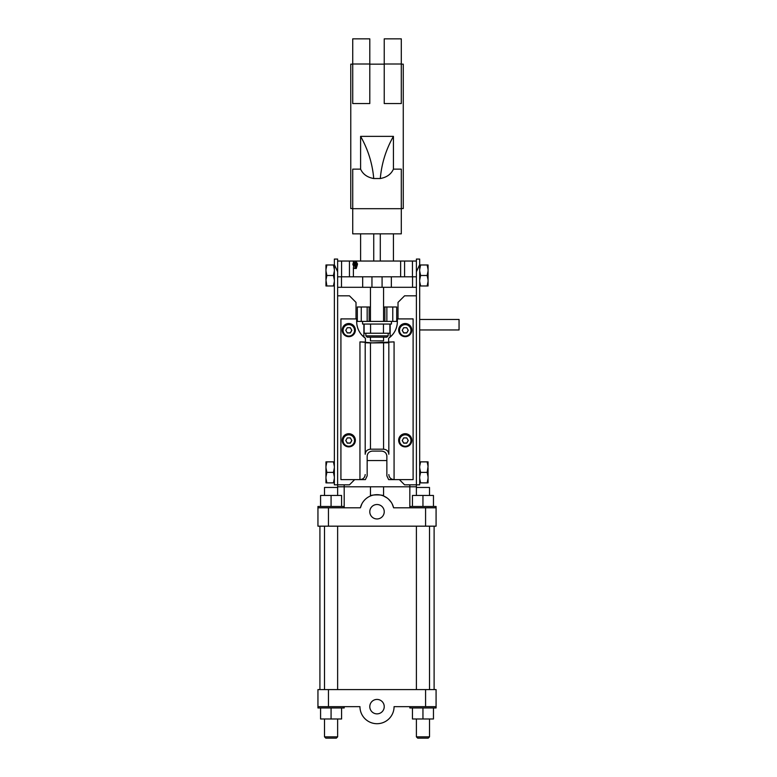 <?xml version="1.0" encoding="UTF-8"?>
<svg xmlns="http://www.w3.org/2000/svg" width="777" height="777" viewBox="0 0 777 777"><rect width="100%" height="100%" fill="white"/><g stroke="black" fill="none" stroke-linecap="round" stroke-linejoin="round"><path stroke-width="1.17" d="M419.677 436.266L419.677 329.953L459.052 329.953L459.052 319.454L419.677 319.454M436.082 706.652L436.082 689.587L328.448 689.587L328.448 706.652L359.955 706.652A17.065 17.065 0 0 0 377.02 723.708A17.065 17.065 0 0 0 394.075 706.652L436.082 706.652L436.082 707.964L409.829 707.964L409.829 706.652M369.794 706.652A7.216 7.216 0 0 0 380.623 712.897A7.216 7.216 0 0 0 380.623 700.398A7.216 7.216 0 0 0 369.794 706.652M401.301 208.537L403.263 208.537L403.263 64.161L401.301 64.161M393.424 169.143C391.122 174.213 386.742 177.35 380.303 178.535C381.585 163.617 385.955 149.563 393.424 136.354L393.424 169.143L401.301 169.143L401.301 233.848L352.729 233.848L360.606 233.848L360.606 261.043M352.729 233.848L352.729 169.143L360.606 169.143L360.606 136.354C368.075 149.563 372.445 163.617 373.727 178.535C367.298 177.36 362.927 174.223 360.606 169.143M352.729 208.537L350.767 208.537L350.767 64.161L352.729 64.161M384.236 64.005L384.236 103.555L401.301 103.555L401.301 38.85L384.236 38.85L384.236 64.005L401.301 64.005M352.729 64.005L352.729 103.555L369.794 103.555L369.794 38.85L352.729 38.85L352.729 64.005L369.794 64.005M380.303 178.535L373.727 178.535M393.424 261.043L393.424 233.848L401.301 233.848M334.363 264.666L337.636 271.775L337.636 259.071L334.363 259.071L334.363 484.829L337.626 484.829L337.636 276.797L371.95 276.797L371.95 287.296L337.636 287.296M428.069 478.341L427.156 482.867L428.069 482.867L428.069 476.884L427.156 472.367L420.59 472.367L419.677 467.841M428.069 466.385L428.069 461.859L427.156 461.859L428.069 466.385L427.156 472.367M416.404 484.829L416.394 287.296L382.08 287.296L382.08 276.797L416.394 276.797L416.394 259.071L419.677 259.071L419.677 484.829L404.574 484.829L399.378 479.623M427.156 482.867L420.59 482.867L419.677 478.341M419.677 476.884L420.59 472.367M419.677 482.867L420.59 482.867M427.156 461.859L419.677 461.859M419.677 466.385L420.59 461.859M337.636 261.043L416.394 261.043M320.58 506.487L320.58 495.464L331.08 495.464L331.08 506.487M331.08 495.464L341.579 495.464L341.579 506.487M416.394 495.464L416.394 487.451L429.516 487.451L429.516 495.464M320.58 707.964L320.58 718.987L341.579 718.987L341.579 707.964M382.08 276.797L371.95 276.797M353.389 261.043L353.389 262.218M353.652 266.288L352.845 264.326L353.486 262.199L354.195 263.898L353.467 262.82L352.991 264.345L353.448 265.676L353.943 265.365L353.389 267.754M353.389 268.376L353.389 276.797M370.454 306.983L369.143 306.983L369.143 321.416L396.707 321.416L396.707 306.983L383.576 306.983M387.092 497.96L383.576 495.988C383.984 494.551 370.037 494.551 370.454 495.988L370.454 486.8M383.576 495.988L383.576 486.8M408.265 440.54L406.75 437.907L403.719 437.907L402.204 440.54L403.719 443.162L406.75 443.162L408.265 440.54M402.243 440.472L403.719 443.026L406.75 443.026L408.226 440.472M354.516 440.54L354.516 440.316A5.721 5.721 180 0 0 348.795 434.596A5.721 5.721 180 0 0 343.075 440.316L343.075 440.54A5.721 5.721 180 0 0 348.795 446.251A5.721 5.721 180 0 0 354.516 440.54A5.721 5.721 180 0 0 348.795 434.819A5.721 5.721 180 0 0 343.075 440.54M410.955 330.342L410.955 330.128A5.721 5.721 180 0 0 405.235 324.407A5.721 5.721 180 0 0 399.514 330.128L399.514 330.342A5.721 5.721 180 0 0 405.235 336.062A5.721 5.721 180 0 0 410.955 330.342A5.721 5.721 180 0 0 405.235 324.621A5.721 5.721 180 0 0 399.514 330.342M369.143 321.416L357.323 321.416L357.323 306.983L369.143 306.983M416.394 484.829L416.394 486.8L409.829 486.8L409.829 484.829M409.829 507.799L409.829 486.8L337.636 486.8L337.636 484.829M386.859 460.547L367.171 460.547M361.81 503.982L360.411 507.799L317.948 507.799L317.948 506.487L344.201 506.487L344.201 484.829M337.636 276.797L337.636 271.775M382.08 287.296L371.95 287.296M416.394 287.296L416.394 276.797M400.641 261.043L400.641 276.797M353.486 262.199L355.002 262.383M354.273 263.898L354.681 265.676M355.157 265.365L354.934 268.279M355.371 265.831L354.497 264.044L355.419 262.199L356.556 262.199L357.537 264.034L356.245 268.531L354.885 268.201L355.691 265.831M356.546 262.82L355.924 264.015L356.565 265.21M354.516 330.342L354.516 330.128A5.721 5.721 180 0 0 348.795 324.407A5.721 5.721 180 0 0 343.075 330.128L343.075 330.342A5.721 5.721 180 0 0 348.795 336.062A5.721 5.721 180 0 0 354.516 330.342A5.721 5.721 180 0 0 348.795 324.621A5.721 5.721 180 0 0 343.075 330.342M355.419 262.199L356.449 264.034L357.537 264.034M356.449 264.034L355.089 268.531M428.205 738.15L417.705 738.15L416.394 736.839L429.516 736.839L428.205 738.15L429.516 736.839L429.516 718.987M336.324 738.15L325.825 738.15L324.514 736.839L337.636 736.839L336.324 738.15L337.636 736.839L337.636 718.987M325.825 738.15L324.514 736.839L324.514 718.987M417.705 738.15L416.394 736.839L416.394 718.987M328.448 689.587L317.948 689.587L317.948 707.964L344.201 707.964L344.201 706.652M328.448 706.652L317.948 706.652M317.948 507.799L317.948 526.175L436.082 526.175L436.082 506.487L409.829 506.487M360.411 507.799A17.065 17.065 0 0 1 393.618 507.799L436.082 507.799M370.454 449.193C367.268 449.504 365.52 451.194 365.2 454.263L365.2 342.065L359.955 341.89L372.426 342.871L394.075 341.89L388.83 342.065L388.83 454.263C388.51 451.194 386.761 449.504 383.576 449.193L370.454 449.193L370.454 342.939L388.83 342.764L388.83 454.263M365.2 474.553C364.889 477.632 363.131 479.322 359.955 479.623L359.955 341.89M394.075 341.89L394.075 479.623C390.899 479.322 389.141 477.632 388.83 474.553M365.394 341.89L365.394 338.248L361.917 335.14A20.348 20.328 0 0 1 356.672 321.513L356.672 318.929L340.918 318.929L340.918 479.623L365.394 479.623L367.171 475.825L367.171 456.167C367.492 453.098 369.24 451.408 372.426 451.097L381.614 451.097C384.79 451.408 386.538 453.098 386.859 456.167L386.859 475.825L388.636 479.623L413.111 479.623L413.111 318.929L397.358 318.891L397.358 321.552A20.348 20.328 0 0 1 388.636 338.248L388.636 341.89M397.358 321.513A20.348 20.328 0 0 1 392.113 335.14L388.636 338.248M365.394 338.248A20.348 20.328 0 0 1 356.672 321.552M356.672 318.929L340.918 318.891M337.626 484.829L349.456 484.829L354.652 479.623M355.361 440.277L355.361 440.316A6.566 6.556 180 0 0 348.795 433.712A6.566 6.556 180 0 0 342.23 440.297A6.566 6.556 180 0 0 348.795 446.872A6.566 6.556 180 0 0 355.361 440.316A6.566 6.556 180 0 0 348.795 433.76A6.566 6.556 180 0 0 342.23 440.316L342.23 440.277M355.361 330.128L355.361 330.079A6.566 6.556 180 0 0 348.795 323.523A6.566 6.556 180 0 0 342.23 330.099L342.23 330.128A6.566 6.556 180 0 0 348.795 336.684A6.566 6.556 180 0 0 355.361 330.128A6.566 6.556 180 0 0 348.795 323.562A6.566 6.556 180 0 0 342.23 330.128M337.636 295.823L349.456 295.823L356.012 302.389L356.012 318.891M355.429 265.21L356.128 264.015L355.41 262.82L354.749 264.015L355.429 265.21M355.924 264.015L354.749 264.015M352.991 264.345L354.254 264.345M353.943 265.365L354.768 265.365M353.7 268.376L354.924 268.376M384.236 511.732A7.216 7.216 0 0 1 377.02 518.958A7.216 7.216 0 0 1 369.794 511.732A7.216 7.216 0 0 1 377.02 504.516A7.216 7.216 0 0 1 384.236 511.732M416.394 295.823L404.574 295.823L398.018 302.389L398.018 318.891M331.08 718.987L331.08 707.964M345.765 330.342L347.28 332.964L350.31 332.964L351.826 330.342L350.31 327.719L347.28 327.719L345.765 330.342M345.804 330.274L347.28 332.964M347.28 332.828L350.31 332.828L351.787 330.274M352.729 208.692L401.301 208.692M392.113 335.14A20.348 20.328 180 0 1 390.141 337.043M363.889 337.043A20.348 20.328 180 0 1 361.917 335.14M427.156 285.985L428.069 285.985L428.069 281.459L427.156 285.985L420.59 285.985L419.677 281.459L420.59 285.985L419.677 285.985M428.069 269.502L427.156 264.976L428.069 264.976L428.069 281.459M428.069 270.959L427.156 275.485L428.069 280.011M427.156 275.485L420.59 275.485L419.677 270.959M419.677 280.011L420.59 275.485M397.358 318.929L413.111 318.891M419.677 269.502L420.59 264.976L419.677 264.976M393.618 507.799L392.22 504.001M391.21 502.263L388.636 499.242M427.156 264.976L420.59 264.976M324.514 526.175L324.514 689.587M324.514 495.464L324.514 487.451L337.636 487.451L337.636 495.464M433.459 707.964L433.459 718.987L412.451 718.987L412.451 707.964M411.8 440.277L411.8 440.316A6.566 6.556 180 0 0 405.235 433.712A6.566 6.556 180 0 0 398.669 440.297A6.566 6.556 180 0 0 405.235 446.872A6.566 6.556 180 0 0 411.8 440.316A6.566 6.556 180 0 0 405.235 433.76A6.566 6.556 180 0 0 398.669 440.316L398.669 440.277M411.8 330.128L411.8 330.079A6.566 6.556 180 0 0 405.235 323.523A6.566 6.556 180 0 0 398.669 330.099L398.669 330.128A6.566 6.556 180 0 0 405.235 336.684A6.566 6.556 180 0 0 411.8 330.128A6.566 6.556 180 0 0 405.235 323.562A6.566 6.556 180 0 0 398.669 330.128M419.677 264.666L416.394 271.775M391.453 321.416L391.453 324.048L362.577 324.048L362.577 321.416M388.83 342.764L388.83 342.065M370.454 342.939L365.2 342.764L365.2 342.065M383.576 337.169L383.576 340.88L370.454 340.88L370.454 337.169M412.451 506.487L412.451 495.464L422.95 495.464L422.95 506.487M416.394 526.175L416.394 689.587M410.955 440.54L410.955 440.316A5.721 5.721 180 0 0 405.235 434.596A5.721 5.721 180 0 0 399.514 440.316L399.514 440.54A5.721 5.721 180 0 0 405.235 446.251A5.721 5.721 180 0 0 410.955 440.54A5.721 5.721 180 0 0 405.235 434.819A5.721 5.721 180 0 0 399.514 440.54M319.92 526.175L319.92 689.587M390.141 337.063L390.141 324.048M386.859 337.169L367.171 337.169L365.86 335.858L388.17 335.858L386.859 337.169M383.576 287.296L383.576 321.416M334.363 476.884L333.44 472.367L334.363 467.841M334.363 482.867L333.44 482.867L334.363 478.341M334.363 466.385L333.44 461.859L334.363 461.859M325.961 478.341L326.874 482.867L325.961 482.867L325.961 467.841L326.874 472.367L333.44 472.367M334.363 280.011L333.44 275.485L334.363 270.959M334.363 269.502L333.44 264.976L334.363 264.976M325.961 270.959L326.874 275.485L325.961 280.011L325.961 264.976L333.44 264.976M389.899 324.048L389.899 333.236L364.131 333.236L364.131 324.048M384.887 321.416L384.887 306.983M326.874 482.867L333.44 482.867M326.874 472.367L325.961 476.884M326.874 461.859L325.961 466.385L325.961 461.859L333.44 461.859M325.961 466.385L325.961 467.841M334.363 285.985L333.44 285.985L334.363 281.459M325.961 280.011L326.874 285.985L333.44 285.985M326.874 285.985L325.961 285.985L325.961 281.459M326.874 275.485L333.44 275.485M326.874 264.976L325.961 269.502M428.069 467.841L428.069 476.884M370.571 333.236L370.571 324.048M383.459 333.236L383.459 324.048M422.95 495.464L433.459 495.464L433.459 506.487M347.28 437.907L345.765 440.54L347.28 443.162L350.31 443.162L351.826 440.54L350.31 437.907L347.28 437.907M403.719 327.719L402.204 330.342L403.719 332.964L406.75 332.964L408.265 330.342L406.75 327.719L403.719 327.719M345.804 440.472L347.28 443.026L350.31 443.026L351.787 440.472M402.243 330.274L403.719 332.828L406.75 332.828L408.226 330.274M422.95 718.987L422.95 707.964M425.582 689.587L425.582 706.652M393.424 136.354L360.606 136.354M373.737 261.043L373.737 233.848M380.293 261.043L380.293 233.848M412.451 261.043L412.451 276.797M392.764 321.416L392.764 306.983M349.456 261.043L349.456 276.797M341.579 261.043L341.579 276.797M341.472 276.797L341.482 287.296M412.548 287.296L412.558 276.797M391.355 287.296L391.355 276.797M356.06 265.783L357.158 265.783M362.674 276.797L362.674 287.296M328.448 507.799L328.448 526.175M425.582 507.799L425.582 526.175M383.576 342.939L383.576 449.193M386.859 321.416L386.859 306.983M367.171 321.416L367.171 306.983M361.266 321.416L361.266 306.983M404.574 261.043L404.574 276.797M384.236 64.161L369.794 64.161M337.636 526.175L337.636 689.587M429.516 526.175L429.516 689.587M344.201 507.799L344.201 506.487M434.11 526.175L434.11 689.587M363.889 337.063L363.889 324.048M365.86 333.236L365.86 335.858M388.17 333.236L388.17 335.858M370.454 287.296L370.454 321.416"/></g></svg>
